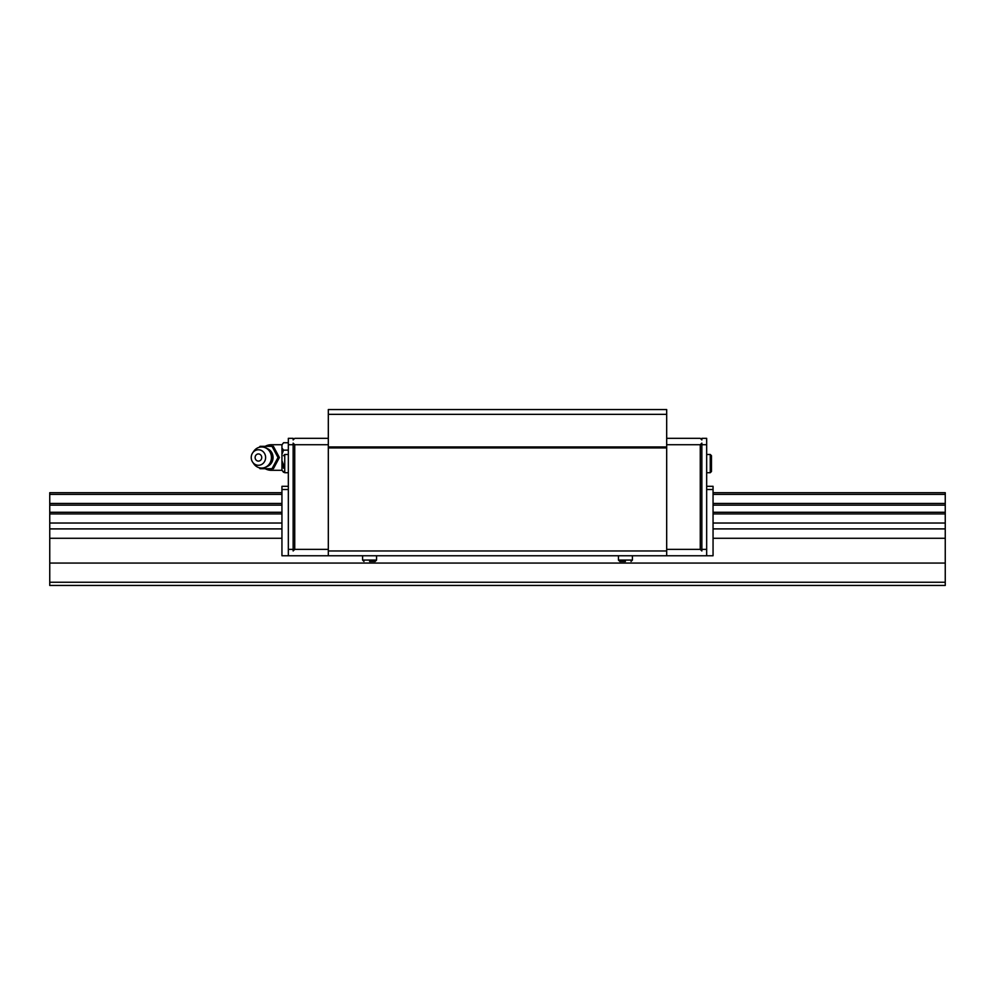 <?xml version="1.0" encoding="UTF-8"?>
<svg xmlns="http://www.w3.org/2000/svg" width="995" height="995" viewBox="0 0 995 995"><rect width="100%" height="100%" fill="white"/><g stroke="black" fill="none" stroke-linecap="round" stroke-linejoin="round"><path stroke-width="1.49" d="M281.946 492.699L49.75 492.699L49.75 582.249L945.25 582.249L945.25 492.699L713.054 492.699M49.75 563.058L945.25 563.058M49.75 538.283L281.946 538.283M713.054 538.283L945.25 538.283M49.75 528.905L281.946 528.905M713.054 528.905L945.25 528.905M49.75 523.034L281.946 523.034M713.054 523.034L945.25 523.034M49.75 513.93L281.946 513.93M713.054 513.93L945.25 513.93M49.75 512.276L281.946 512.276M713.054 512.276L945.25 512.276M49.75 505.149L281.946 505.149M713.054 505.149L945.25 505.149M49.75 503.445L281.946 503.445M713.054 503.445L945.25 503.445M49.75 494.391L281.946 494.391M713.054 494.391L945.25 494.391M49.75 582.249L49.75 585.446L945.25 585.446L945.25 582.249M710.256 472.712L711.462 471.518L711.462 468.21L711.462 471.518L710.256 472.712L706.661 472.712L710.256 472.712L710.256 454.479L706.661 454.479L710.256 454.479L711.462 455.685L711.462 471.518L711.462 455.685M283.538 468.21L283.538 465.909M288.339 454.479L284.744 454.479L283.538 455.685M284.744 454.479L284.744 472.712L288.339 472.712M369.568 561.466L375.165 561.466L369.568 561.466M362.59 555.757L362.59 560.073L363.983 561.466M362.59 560.073L376.558 560.073L376.558 555.757M625.432 561.466L619.835 561.466L625.432 561.466M618.442 555.757L618.442 560.073L619.835 561.466M618.442 560.073L632.41 560.073L632.41 555.757M294.731 549.364L293.139 550.969L293.139 443.136L294.731 444.728L294.731 549.364L328.313 549.364M293.139 444.728L288.339 444.728L288.339 549.364L293.139 549.364M288.339 549.364L288.339 555.757L706.661 555.757L706.661 438.335L701.861 438.335L701.861 439.927L700.269 438.335L666.687 438.335M701.861 550.969L700.269 549.364L700.269 444.728L701.861 443.136L701.861 550.969M666.687 549.364L700.269 549.364M701.861 549.364L706.661 549.364M700.269 444.728L666.687 444.728M328.313 438.335L294.731 438.335L293.139 439.927L293.139 438.335L288.339 438.335L288.339 444.728M706.661 555.757L713.054 555.757L713.054 486.306L706.661 486.306M706.661 489.503L713.054 489.503M288.339 486.306L281.946 486.306L281.946 555.757L288.339 555.757M288.339 489.503L281.946 489.503M328.313 444.728L294.731 444.728M706.661 444.728L701.861 444.728M328.313 414.343L666.687 414.343L666.687 409.554L328.313 409.554L328.313 555.757M666.687 414.343L666.687 550.969L328.313 550.969M666.687 447.924L328.313 447.924M666.687 550.969L666.687 555.757M666.687 446.966L328.313 446.966M281.946 444.728L271.386 444.728A12.798 12.798 0 0 0 265.192 446.332M265.192 468.72A12.798 12.798 0 0 0 271.386 470.312L281.946 470.312M283.538 442.75L281.946 444.864L283.538 442.75L288.339 442.75M281.946 470.175L283.538 472.289L281.946 470.175L281.946 467.028L283.538 464.914L281.946 460.685L281.946 454.367L283.538 450.138L281.946 448.024L281.946 444.864M259.334 467.774L260.043 468.72L272.021 468.72L278.015 457.526L272.021 446.332L260.043 446.332L259.334 447.265M252.643 452.912L253.787 451.245A10.559 9.788 90 0 1 261.66 446.966A10.559 9.788 90 0 1 271.436 457.526A10.559 9.788 90 0 1 261.66 468.073A10.559 9.788 90 0 1 253.787 463.794L252.643 462.128A7.749 7.189 90 0 1 258.426 449.765A7.749 7.189 90 0 1 265.615 457.526A7.749 7.189 90 0 1 252.643 462.128M255.118 457.526A3.57 3.308 90 0 1 258.426 453.944A3.57 3.308 90 0 1 261.735 457.526A3.57 3.308 90 0 1 258.426 461.095A3.57 3.308 90 0 1 255.118 457.526M272.021 446.332L273.401 446.332L279.396 457.526L273.401 468.72L272.021 468.72M279.396 457.526L278.015 457.526M288.339 450.138L283.538 450.138M281.946 454.367L281.946 448.024M281.946 467.028L281.946 460.685M267.332 448.621A9.502 8.806 90 0 1 273.053 457.526A9.502 8.806 90 0 1 267.332 466.419M271.386 446.332L271.386 444.728M271.386 470.312L271.386 468.72M376.558 560.073L375.165 561.466M632.41 560.073L631.017 561.466M284.744 472.712L283.538 471.518L284.744 472.712M261.66 468.073A10.559 10.559 0 0 0 272.207 457.526A10.559 10.559 0 0 0 261.66 446.966"/></g></svg>
